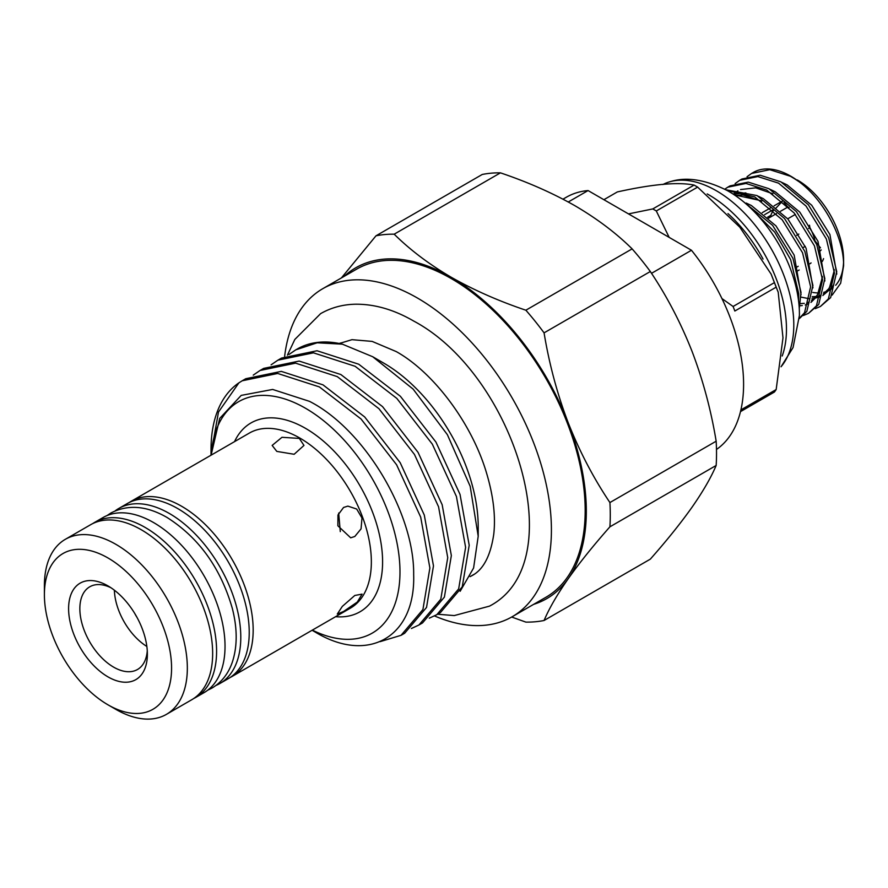 <?xml version="1.0" encoding="UTF-8"?>
<svg xmlns="http://www.w3.org/2000/svg" width="888" height="888" viewBox="0 0 888 888"><rect width="100%" height="100%" fill="white"/><g stroke="black" fill="none" stroke-linecap="round" stroke-linejoin="round"><path stroke-width="1.33" d="M767.598 217.216L770.928 215.285A32.634 18.837 60 0 1 773.37 210.545M775.99 208.081L782.883 200.755M783.915 202.42L787.889 207.026A32.634 18.837 60 0 1 789.132 207.459M809.49 225.208L809.912 227.672A32.634 18.837 60 0 1 814.884 240.337M815.306 241.236L820.501 247.852M805.261 246.331L803.14 247.563M796.647 235.331L798.823 234.077M808.557 228.449L809.912 227.672M795.359 214.408L787.723 218.814M768.608 218.159L776.5 213.597M780.519 211.277L787.889 207.026M772.738 209.968L764.657 214.63M843.533 262.781A65.257 37.673 60 0 1 835.664 285.27M833.111 287.745A65.257 37.673 60 0 1 823.72 292.307M818.558 292.907A65.257 37.673 60 0 1 812.775 292.441M797.568 180.12A65.257 37.673 60 0 1 843.6 259.984L843.6 265.756C844.1 237.285 823.109 198.302 797.158 180.342L790.487 176.279L769.774 169.686L751.581 173.449L753.302 172.45A74.803 43.19 60 0 1 790.709 176.157A74.803 43.19 60 0 1 797.158 180.342M832.167 295.094L840.659 283.228L843.6 265.756M735.142 183.583L739.671 180.32L757.864 176.568L778.576 183.161L806.015 206.038L826.373 239.005L834.454 273.06L828.36 298.934L820.423 306.46L815.284 308.636M820.423 306.46L830.646 297.613L836.74 271.739L828.659 237.673L808.313 204.717L780.874 181.829L760.161 175.236L741.957 178.999L739.671 180.32M752.758 210.145L774.725 232.168L790.642 259.629L798.723 293.684L798.567 300.766M799.267 308.591L801.009 292.363L792.929 258.308L772.582 225.341L743.09 201.398M727.017 190.432L754.756 196.914L782.195 219.791L802.552 252.758L810.633 286.813L804.539 312.687L799.311 318.37M799.3 318.648L806.826 311.366L812.92 285.492L804.839 251.426L784.493 218.47L757.053 195.582L725.74 189.743M724.741 189.211L727.76 187.202L745.953 183.439L766.666 190.032L794.105 212.92L814.463 245.876L822.543 279.931L816.449 305.816L808.513 313.331L803.374 315.506M808.513 313.331L818.736 304.484L824.83 278.61L816.749 244.555L796.403 211.588L768.964 188.711L748.251 182.118L730.047 185.881L727.76 187.202M694.105 185.081A129.715 74.892 60 0 1 695.859 186.08A129.715 74.892 60 0 1 697.624 187.113L656.299 210.967A129.715 74.892 -120 0 0 654.545 209.934A129.715 74.892 -120 0 0 652.78 208.935L694.105 185.081C678.143 181.829 652.547 184.116 617.315 191.941L603.884 199.7M774.403 282.628A129.715 74.892 60 0 1 776.168 287.168L734.842 311.022A129.715 74.892 -120 0 0 733.088 306.482L774.403 282.628L771.106 274.081L739.815 227.184L697.624 187.113M656.299 210.967L669.175 237.396M721.955 298.568L733.088 306.482M740.892 409.901L776.168 389.543L782.983 337.817L778.21 292.208L776.168 287.168M776.168 389.543A129.715 74.892 60 0 1 774.403 392.041L740.492 411.632M707.192 193.928A109.579 63.27 60 0 1 708.979 194.938A109.579 63.27 60 0 1 782.195 355.988M662.892 184.526A109.579 63.27 60 0 1 671.028 181.441A109.579 63.27 60 0 1 716.294 190.72A109.579 63.27 60 0 1 784.493 277.067A109.579 63.27 60 0 1 781.074 366.7M671.028 181.441C687.012 176.679 705.76 179.731 727.272 190.565A100.033 57.753 60 0 1 728.682 191.364A100.033 57.753 60 0 1 799.4 315.506L793.062 347.541L781.063 366.766M568.276 201.987L588.067 190.565A146.831 84.771 60 0 0 566.355 197.225L562.981 199.167M44.4 594.683L44.4 585.592A101.066 58.353 60 0 1 65.335 539.316A101.066 58.353 60 0 1 115.862 544.322A101.066 58.353 60 0 1 181.896 633.388A101.066 58.353 60 0 1 166.4 714.374A101.066 58.353 60 0 1 115.862 709.368L107.992 704.828A89.932 51.915 -120 0 0 171.573 668.109A89.932 51.915 -120 0 0 107.992 557.975A89.932 51.915 -120 0 0 44.4 594.683A89.932 51.915 -120 0 0 107.992 704.828L115.862 709.368M65.335 539.316L90.654 524.697A101.066 58.353 60 0 1 141.192 529.703A101.066 58.353 60 0 1 207.215 618.77A101.066 58.353 60 0 1 191.719 699.755L166.4 714.374M107.992 676.878A55.711 32.168 60 0 1 68.598 608.657A55.711 32.168 60 0 1 107.992 585.914L107.992 585.914A55.711 32.168 60 0 1 147.375 654.145A55.711 32.168 60 0 1 107.992 676.878M110.911 587.723A47.752 27.572 -120 0 0 89.743 586.802A47.752 27.572 -120 0 0 82.418 625.063A47.752 27.572 -120 0 0 113.62 667.132A47.752 27.572 -120 0 0 137.496 669.497A47.752 27.572 -120 0 0 147.275 650.704M146.864 646.475A47.752 27.572 60 0 1 114.374 590.198M193.651 698.556A101.066 58.353 -120 0 0 195.66 697.48A101.066 58.353 -120 0 0 211.155 616.494A101.066 58.353 -120 0 0 145.133 527.428A101.066 58.353 -120 0 0 94.594 522.422A101.066 58.353 -120 0 0 92.663 523.631M195.66 697.48L204.107 692.607A101.066 58.353 -120 0 0 219.591 611.621A101.066 58.353 -120 0 0 153.569 522.555A101.066 58.353 -120 0 0 103.03 517.549L94.594 522.422M215.984 685.436A101.066 58.353 -120 0 0 219.858 683.516A101.066 58.353 -120 0 0 235.353 602.53A101.066 58.353 -120 0 0 169.331 513.464A101.066 58.353 -120 0 0 118.792 508.458A101.066 58.353 -120 0 0 115.185 510.855M219.858 683.516L228.305 678.643A101.066 58.353 -120 0 0 243.789 597.657A101.066 58.353 -120 0 0 177.767 508.591A101.066 58.353 -120 0 0 127.228 503.585L118.792 508.458M434.51 615.928A189.41 109.357 -120 0 0 512.187 616.738L545.954 597.247A189.41 109.357 -120 0 0 574.991 445.476A189.41 109.357 -120 0 0 451.248 278.566A189.41 109.357 -120 0 0 356.554 269.186L322.788 288.678A189.41 109.357 -120 0 0 284.637 356.421M512.187 616.738A189.41 109.357 -120 0 0 541.225 464.968A189.41 109.357 -120 0 0 417.493 298.057A189.41 109.357 -120 0 0 322.788 288.678M354.812 536.474L350.693 537.817L337.873 525.785L337.962 515.007L343.556 507.47L347.863 506.116L356.699 509.046L361.993 518.037L361.05 528.871L354.812 536.474M354.812 595.46L362.093 594.128L357.287 602.064L343.556 611.477L337.285 614.063L342.313 606.404L354.812 595.46M129.237 502.508A101.066 58.353 60 0 1 131.169 501.309A101.066 58.353 60 0 1 181.707 506.315A101.066 58.353 60 0 1 247.73 595.382A101.066 58.353 60 0 1 232.245 676.367A101.066 58.353 60 0 1 230.236 677.433M299.312 438.417L303.974 445.421L294.15 454.279L276.812 451.404L272.15 445.421L281.973 437.296L299.312 438.417M429.293 618.17L436.796 614.696L458.663 588.888L465.612 547.341L456.421 496.481L432.323 444.144L396.814 398.39L355.122 366.289L313.442 352.836L277.922 360.162L271.106 364.824M436.796 614.696L440.393 612.609L462.26 586.813L469.208 545.265L460.028 494.405L435.93 442.069L400.41 396.314L358.73 364.213L317.038 350.76L281.529 358.075L277.933 360.162M380.075 641.658L401.054 635.32L422.921 609.523L429.881 567.976L420.69 517.116L396.592 464.768L361.083 419.025L319.391 386.924L277.7 373.46L242.191 380.786L238.905 382.85L218.481 412.054L211.033 453.801M401.054 635.32L404.662 633.244L426.529 607.436L433.477 565.9L424.286 515.04L400.188 462.692L364.679 416.949L322.988 384.848L281.307 371.384L245.798 378.71L242.191 380.786M411.422 628.493L418.925 625.008L440.792 599.2L447.741 557.664L438.561 506.793L414.463 454.456L378.943 408.702L337.262 376.612L295.571 363.148L260.062 370.474L253.247 375.136M418.925 625.008L422.522 622.932L444.389 597.125L451.348 555.577L442.157 504.717L418.059 452.381L382.55 406.626L340.859 374.536L299.167 361.072L263.658 368.398L260.062 370.474M211.022 455.211L211.022 449.495A149.928 86.569 60 0 1 238.905 382.85M372.705 356.732L383.727 363.103A133.622 77.145 60 0 1 478.21 526.751L478.21 536.219L470.185 486.302L447.352 434.632L413.153 389.133L372.705 356.732L342.368 344.167L317.171 342.79L295.793 349.839L288.977 354.512M211.266 455.067A133.622 77.145 60 0 1 305.505 408.258A133.622 77.145 60 0 1 399.922 567.932A133.622 77.145 60 0 1 312.343 630.125M312.088 630.269L315.151 632.034C368.165 664.268 415.695 637.096 413.664 574.525C414.485 513.508 364.679 429.415 309.501 401.354L272.66 389.444L241.214 395.393L219.68 418.448L211.111 455.156M460.151 591.286L473.593 567.998L478.21 536.219M338.683 513.053L340.282 531.612M533.655 604.351A190.998 110.267 -120 0 0 568.22 578.721A190.998 110.267 -120 0 0 568.22 422.766C579.531 451.393 593.428 477.988 609.912 502.553L716.161 441.203C711.022 410.001 702.963 380.031 692.018 351.293C680.696 322.666 666.799 296.07 650.327 271.517L544.067 332.856C549.217 364.058 557.264 394.028 568.22 422.766A190.998 110.267 60 0 0 451.248 277.267A190.998 110.267 -120 0 0 344.244 276.29M295.793 349.839L297.225 349.017A149.928 86.569 60 0 1 342.368 344.167M394.183 234.188A212.487 122.677 -120 0 0 375.979 235.82L482.24 174.47A212.487 122.677 60 0 1 500.444 172.849L394.183 234.188C410.223 250.016 429.237 264.38 451.248 277.267C473.804 290.065 498.668 301.054 525.863 310.212L632.123 248.873A212.487 122.677 60 0 1 650.327 271.517M341.403 277.933L375.979 235.82M544.067 332.856A212.487 122.677 -120 0 0 525.863 310.212M716.161 441.203A212.487 122.677 60 0 1 716.161 465.467L609.912 526.817A212.487 122.677 -120 0 0 609.912 502.553M609.912 526.817C593.395 545.51 579.498 562.814 568.22 578.721C557.242 594.472 549.195 608.391 544.067 620.49L650.327 559.14C666.844 540.448 680.741 523.143 692.018 507.237C702.985 491.486 711.033 477.566 716.161 465.467M511.677 617.038L525.863 622.111A212.487 122.677 -120 0 0 544.067 620.49M632.123 248.873C616.25 233.167 597.224 218.803 575.058 205.794C552.725 193.084 527.849 182.096 500.444 172.849M716.494 449.45A146.831 84.771 60 0 0 691.463 250.261L588.067 190.565M691.463 250.261L651.515 273.326M628.482 213.897L652.78 208.935M747.052 176.712L751.581 173.449M790.709 176.157L807.836 187.601L797.324 179.975M822.355 261.394A38.994 22.511 -120 0 0 823.576 258.619M799.189 269.985L797.424 270.995M811.055 262.904A32.634 18.837 60 0 1 809.912 263.792M796.314 267.366L798.19 266.278M821.2 249.928L819.48 251.681M762.237 212.676L770.462 207.925M774.147 205.794L782.372 201.054M134.71 613.408A25.463 14.708 -120 0 0 136.93 617.249M727.982 213.586A107.437 62.027 60 0 1 763.047 259.052M131.169 501.309L249.35 433.078A101.066 58.353 60 0 1 299.878 438.084A101.066 58.353 60 0 1 365.911 527.15A101.066 58.353 60 0 1 350.416 608.136L232.245 676.367M234.532 441.636A109.024 62.948 60 0 1 305.505 428.338A109.024 62.948 60 0 1 381.052 543.256A109.024 62.948 60 0 1 335.597 616.694M746.253 203.075L751.403 205.539L775.946 225.852L794.183 255.134L801.054 294.716M733.188 194.139L745.876 192.929M758.163 196.204L763.314 198.657L787.856 218.97L806.093 248.263L812.964 287.845M770.074 189.322L775.224 191.786L799.777 212.099L818.003 241.381L824.874 280.963M781.984 182.451L787.134 184.904L811.688 205.217L829.914 234.51L836.785 274.092M833.777 284.449L831.901 287.745L822.932 295.404M820.79 296.204L812.209 297.114M734.243 194.838L760.949 200.644M733.277 194.106L737.906 190.809M740.537 189.544L755.71 187.845L772.86 193.773M822.399 277.256L817.06 296.315L810.977 302.408M808.702 303.696L805.227 304.973M802.286 305.55L799.966 305.727M834.309 270.374L828.981 289.433L822.887 295.538M820.612 296.814L811.876 298.856M809.845 298.834L800.998 297.114M106.915 515.628L110.911 513.009C127.883 504.218 146.587 505.694 167.022 517.46C198.901 537.74 220.668 568.054 232.323 608.413C237.484 628.682 237.462 646.664 232.245 662.381C228.26 673.826 221.512 682.384 211.977 688.067L207.703 690.209M287.423 355.144L294.838 339.427L320.612 313.642C331.302 307.548 343.046 304.406 355.844 304.207C374.936 304.118 394.272 309.768 413.852 321.134C514.418 374.681 573.126 562.681 489.488 606.138L454.268 615.573L437.573 614.241M470.141 576.623L471.905 575.679C483.294 569.763 490.576 555.91 493.772 534.121C495.726 516.539 493.439 496.57 486.89 474.214C472.483 424.131 433.821 372.516 396.259 351.593L372.15 341.403L351.981 339.671L339.305 343.501M771.106 274.081L778.21 292.208M470.152 576.59L473.826 574.469M339.394 343.512L340.226 343.034M812.276 296.714L816.216 296.492M819.113 295.837L821.078 295.105M823.343 293.917L828.848 288.656L832.478 281.141L834.243 269.497M800.365 303.596L804.306 303.363M807.203 302.719L809.168 301.987M811.432 300.799L816.971 295.493L819.691 290.465L822.332 276.368M761.782 201.21L743.078 194.994L735.042 195.371"/></g></svg>
